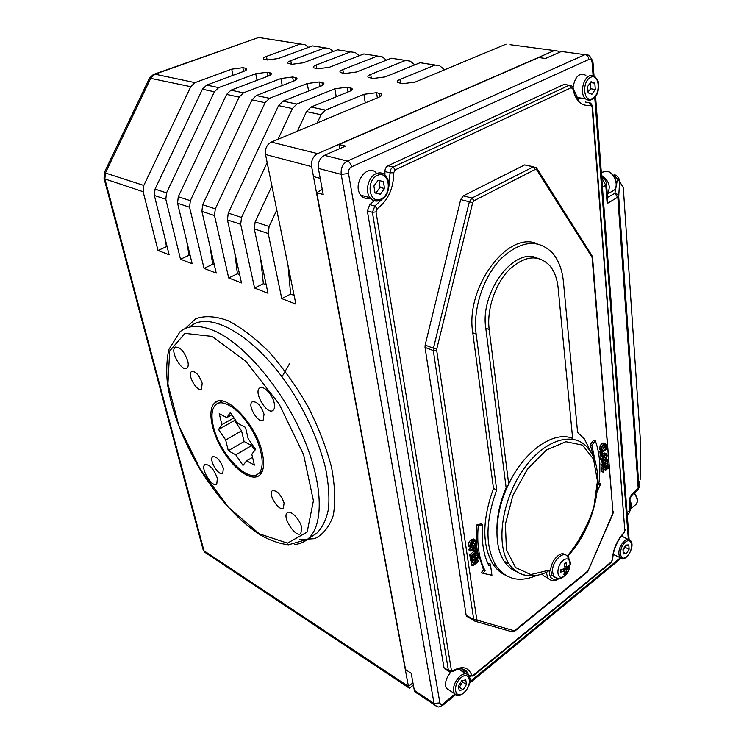 <?xml version="1.0" encoding="UTF-8"?>
<svg xmlns="http://www.w3.org/2000/svg" width="744" height="744" viewBox="0 0 744 744"><rect width="100%" height="100%" fill="white"/><g stroke="black" fill="none" stroke-linecap="round" stroke-linejoin="round"><path stroke-width="1.12" d="M558.307 578.358C552.271 580.85 549.249 578.107 549.249 570.127L547.482 571.801M549.249 570.127L530.76 574.563L515.518 567.542L506.413 549.76L505.409 524.129L512.914 495.355L527.543 468.971L546.403 449.99L565.877 441.704L582.478 445.117L593.517 459.113L597.451 480.977L593.879 507.027C587.927 525.199 579.251 541.325 567.839 555.405L568.546 555.238C595.758 525.943 607.262 471.296 588.56 448.939C575.075 430.516 545.268 438.439 523.748 468.906C502.061 499.112 495.392 543.845 508.98 563.794C513.49 570.518 519.359 574.433 526.575 575.521M542.33 573.94L543.194 575.605L547.956 578.135M445.451 669.256L443.982 667.666L367.331 210.85L369.787 204.628L374.316 200.778M384.936 174.831L384.936 171.548C384.983 168.823 385.997 166.888 387.977 165.763L564.036 84.416L566.258 84.77M592.475 105.946L590.727 103.109L585.24 102.012M467.948 617.036L466.144 615.223L425.029 347.383L425.149 345.077L460.694 199.569L463.326 195.839L524.622 164.926L533.522 166.749M473.119 555.145L473.324 556.54L474.886 557.377L475.602 556.847L475.137 553.648L476.792 552.42L477.285 555.842L475.714 555.015L475.481 553.387M469.752 554.615L471.324 555.452L471.966 559.814L470.394 558.976L469.752 554.615L473.723 551.667L471.724 550.29M468.962 549.304L470.543 550.132L470.673 551.072L469.101 550.244L468.962 549.304L471.054 547.77M469.762 546.961L468.227 545.268L468.72 542.385L470.943 539.828L473.928 539.223M474.588 540.851L475.444 541.948L475.035 543.966L473.286 545.891L470.738 546.263L470.506 545.585L472.663 541.623L474.598 540.916M601.691 465.707L600.919 464.247L601.124 461.773L601.97 461.15L603.551 461.801L602.705 462.433L603.096 466.293L604.221 466.088L606.248 460.815L607.151 461.596L606.76 463.912L607.56 463.317L607.383 460.006L606.1 459.95L604.035 465.251L603.31 465.251L603.551 461.801M603.096 463.614L603.179 463.075M603.31 461.708L603.486 460.824M605.774 459.318L606.63 459.699M602.798 460.759L600.817 459.783L600.408 458.499L601.087 455.505M602.305 453.998L604.816 452.957L606.397 453.598L604.379 454.249L602.501 456.491L601.989 459.15L602.863 460.787L604.872 460.136L606.76 457.886L607.262 455.235L606.397 453.598M601.766 450.836L599.813 449.516L600.055 445.768L601.942 443.489L603.951 442.913L605.542 443.545L603.533 444.131L601.636 446.409L601.152 449.069L601.766 450.836L602.575 450.241L601.738 448.651L602.129 446.809L603.616 445.061L605.56 444.8L605.346 448.204L606.165 447.6L606.416 445.219L605.542 443.545M604.826 444.503L605.56 444.8M605.346 448.204L603.765 447.553L604.212 444.689M483.535 569.83L485.088 570.667L482.977 573.326L481.415 572.489L483.535 569.83L477.434 551.434M477.35 550.951L476.923 548.077M476.746 546.626L476.681 524.948L481.163 523.813L482.744 524.604L478.262 525.748C476.653 543.994 478.931 558.967 485.088 570.667M488.129 564.073L488.808 563.227L490.37 564.054L488.985 565.784C483.405 554.996 481.331 541.269 482.744 524.604M593.498 457.309L590.262 444.614L593.712 440.15L595.312 440.792L591.861 445.265L595.758 463.856M598.883 483.302L600.734 483.898L598.734 484.456C600.966 467.725 599.822 453.17 595.312 440.792M599.906 451.273L601.487 451.924L601.822 455.802L600.241 455.151L599.906 451.273L600.957 450.501M602.054 449.692L604.537 447.869M602.882 466.2L601.282 467.399L601.636 471.529L603.207 472.198L603.803 471.743L603.533 468.497L605.402 467.093L605.653 470.124L604.082 469.464L603.97 468.162M605.272 464.414L606.239 463.698M471.119 563.924L472.691 564.761L472.84 565.793L471.278 564.947L471.119 563.924L473.082 561.06M470.543 559.99L472.115 560.827L472.235 561.692L470.673 560.855L471.278 559.442M472.561 558.484L474.402 557.116M475.518 556.289L476.569 555.498L478.141 556.326L472.115 560.827M476.802 559.869L478.736 560.427L473.974 563.989L478.327 557.637L478.141 556.326M505.548 575.233C500.563 572.982 496.36 569.281 492.937 564.119C481.945 545.278 482.131 520.047 493.486 488.427L472.775 332.828C465.056 287.64 507.696 230.333 537.149 243.762M464.386 672.781L462.331 668.949M322.264 189.441L316.777 192.677L405.554 669.619L411.19 673.292L414.315 690.32L414.864 691.836L417.077 693.306M565.431 52.015L561.413 51.485L545.473 58.469L538.768 57.539L339.032 144.541L345.542 146.094L324.431 155.347C319.808 158.007 317.8 162.35 318.386 168.395L323.194 194.5L316.777 192.677M271.904 185.944L255.146 221.917L254.281 228.873L268.007 293.257L254.588 288.04L240.684 224.325L241.53 217.453L267.161 162.564M323.798 84.277L323.594 83.086C324.524 83.97 323.621 84.983 320.887 86.137L282.999 101.147L278.572 105.602L228.25 213.1L227.432 219.899L241.493 282.943L228.706 277.968L214.505 215.574L215.295 208.859L265.106 102.7L269.514 98.301L307.235 83.542L308.593 91.001M296.893 79.134L296.698 78.036C297.581 78.883 296.661 79.868 293.908 81.003L256.345 95.539L251.965 99.873L202.656 204.721L201.894 211.361L216.225 273.113L204.042 268.37L189.581 207.241L190.325 200.675L239.14 97.111L243.483 92.833L280.888 78.529L282.227 85.523M271.225 74.223L271.03 73.219C271.886 74.037 270.928 74.995 268.166 76.102L230.938 90.191L226.613 94.414L178.281 196.732L177.556 203.224L192.138 263.739L180.504 259.219L165.819 199.299L166.526 192.882L214.384 91.782L218.671 87.615L255.741 73.74L257.052 80.305M246.701 69.545L246.515 68.615C247.334 69.406 246.357 70.336 243.586 71.424L206.693 85.095L202.433 89.215L155.04 189.115L154.352 195.467L169.13 254.792L158.016 250.468L143.146 191.72L143.815 185.442L190.752 86.695L194.984 82.63L231.71 69.164L233.002 75.349M377.357 97.845L376.548 92.693L381.467 93.958C382.481 94.916 381.644 95.985 378.947 97.185L271.337 142.076C266.798 144.578 264.864 148.716 265.524 154.51L311.624 166.619L408.437 686.414L203.968 550.755L202.768 548.412M265.524 154.51L295.88 304.101L281.771 298.614L268.221 233.532L269.114 226.492L276.787 209.994M262.316 453.05C264.678 464.089 263.729 471.529 259.461 475.351C251.704 481.824 234.555 469.892 222.893 450.669C211.11 431.539 207.148 409.051 214.923 402.746C225.246 391.874 256.494 424.406 262.316 453.05M217.35 478.28L216.774 484.149C212.44 488.371 199.959 468.013 204.823 464.675C209.473 464.089 213.649 468.627 217.35 478.28M301.692 527.654L300.836 533.522C295.805 538.377 281.641 516.68 287.258 512.774C290.42 509.51 300.13 519.47 301.692 527.654M284.087 503.028L283.39 508.068C279.214 512.095 267.617 494.016 272.285 490.78C276.852 490.129 280.786 494.211 284.087 503.028M223.321 468.236L222.8 473.277C219.052 476.913 208.469 459.643 212.672 456.76C216.653 456.221 220.205 460.052 223.321 468.236M202.173 383.188L201.559 388.973C197.504 392.879 186.911 374.771 191.431 371.656C195.477 370.949 199.048 374.79 202.173 383.188M274.22 403.081C274.945 406.596 274.583 409.005 273.15 410.297C267.459 415.71 253.286 392.534 259.572 388.117C263.032 384.657 272.527 394.292 274.22 403.081M187.748 360.989C188.576 364.523 188.344 366.894 187.042 368.103C182.196 372.753 169.706 351.01 175.082 347.299C179.825 346.434 184.047 351.001 187.748 360.989M264.027 414.213L263.209 420.044C258.652 424.396 247.054 405.443 252.095 401.918C256.754 401.053 260.726 405.145 264.027 414.213M400.523 83.356L399.956 79.478L434.989 65.053L439.639 65.732L444.624 69.787M267.124 59.92L266.436 56.432L300.344 44.008L304.938 44.677L308.574 47.365M350.684 51.829L337.618 49.829L303.329 62.803L291.992 64.291L288.058 63.342C287.258 62.561 288.161 61.659 290.764 60.636L324.914 47.849L329.536 48.527L333.396 51.429M316.842 68.653L316.191 65.016L350.591 51.857L355.223 52.536L359.343 55.688M405.629 60.413L391.325 58.227L356.59 71.991L344.667 73.544L340.25 72.466C339.385 71.629 340.231 70.68 342.807 69.611L377.441 56.06L382.081 56.739L386.471 60.152M435.082 65.016L420.09 62.729L385.15 76.92L372.911 78.511L368.224 77.348C367.313 76.483 368.141 75.507 370.698 74.428L405.545 60.45L410.195 61.129L414.864 64.849M606.574 184.624L607.643 199.076L607.151 203.558L618.71 196.621L617.511 194.333L614.897 193.31L617.855 197.551L638.25 488.845L637.692 490.436L638.975 487.655L633.274 492.742L632.735 494.323C630.903 496.499 629.973 498.434 629.917 500.108L629.331 502.033L629.945 510.347L628.885 513.444L630.624 509.454M639.728 481.331L638.975 487.655L618.71 196.621L619.613 181.517C619.436 178.346 617.734 176.049 614.507 174.617M640.147 479.722L640.417 441.201M613.819 176.002L615.121 176.375L614.116 174.477M615.121 176.375L619.613 181.517L623.305 187.693L640.379 440.197M617.483 179.397L614.897 193.31L607.523 197.42M619.678 181.62L622.468 186.298M288.049 265.515L290.634 294.085L281.771 298.614M317.232 122.927L321.036 114.743L325.556 110.093L363.881 94.321L365.276 102.886M260.688 258.931L263.376 283.678L254.588 288.04M278.033 139.277L292.373 108.568L296.828 104.048L334.865 88.796L336.242 96.785M234.751 252.709L237.41 273.764L228.706 277.968M210.143 246.887L212.654 264.306L204.042 268.37M267.933 76.195L267.161 72.242L255.741 73.74M267.161 72.242L269.654 72.707L270.137 75.181M271.03 73.219L269.654 72.707M293.387 81.208L292.597 76.995L280.888 78.529M292.597 76.995L295.21 77.488L295.703 80.157M296.698 78.036L295.21 77.488M320.041 86.471L319.25 81.98L307.235 83.542M319.25 81.98L321.985 82.491L322.496 85.374M323.594 83.086L321.985 82.491M348.006 92.005L347.197 87.206L334.865 88.796M347.197 87.206L350.071 87.736L350.591 90.861M325.556 110.093L311.011 107.034L349.196 91.521C351.921 90.35 352.796 89.308 351.819 88.387L350.071 87.736M376.548 92.693L363.881 94.321M510.105 44.696L554.364 50.546L317.632 153.645L271.337 142.076M506.06 44.156L415.124 82.091L402.56 83.709L397.566 82.472C396.626 81.58 397.417 80.575 399.956 79.478M377.534 56.023L363.863 53.94L329.35 67.295L317.725 68.811L313.559 67.797C312.722 66.997 313.605 66.067 316.191 65.016M325.007 47.821L312.499 45.905L278.461 58.506L267.394 59.976L263.664 59.074C262.902 58.33 263.822 57.446 266.436 56.432M243.623 71.415L242.86 67.695L231.71 69.164M242.86 67.695L245.241 68.141L245.706 70.438M246.515 68.615L245.241 68.141M311.011 107.034L306.528 111.619L297.405 131.195M154.371 74.158L258.652 37.488L300.427 43.98M208.376 553.676L204.591 552.122L203.968 550.755L104.848 178.913L105.453 172.878L150.818 78.101L154.947 74.205L153.357 74.521L149.507 78.12L190.752 86.695M149.46 78.232L104.234 172.701M143.815 185.442L104.262 172.636L104.058 178.504L104.848 178.913L143.146 191.72M413.357 685.112L409.247 688.386L408.437 686.414L412.939 682.843M164.647 236.778L166.461 246.664L158.016 250.468M554.364 50.546L558.53 51.197L559.488 52.322M311.624 166.619C311.02 160.611 313.029 156.287 317.632 153.645M476.346 550.421L477.369 550.96L471.324 555.452M477.285 555.842L477.992 555.312L477.369 550.96M471.966 559.814L472.682 559.274L472.17 555.842L474.421 554.178L474.886 557.377M475.258 550.476L474.002 550.504L473.63 548.886L476.039 547.1L476.104 549.295L475.258 550.476L473.751 549.686M473.733 549.611L474.607 548.17M470.673 551.072L472.942 549.398L473.993 551.816L475.425 551.425L476.746 549.528L476.858 547.417L476.606 545.659L470.543 550.132M475.267 544.961L476.606 545.659M470.534 545.743L473.463 543.148L473.835 540.962M470.961 547.751L473.426 546.868L475.649 544.301L476.141 541.437L474.988 539.772L472.524 540.646L470.301 543.204L469.799 546.096L470.961 547.751M473.417 538.954L474.988 539.772M601.124 461.773L602.705 462.433M603.524 461.931L604.872 462.489M604.119 460.601L605.225 461.057M605.43 463.363L606.76 463.912M605.439 463.298L606.76 463.847M604.798 459.215L602.835 459.541L602.575 458.723L604.463 455.17L606.034 454.584L606.686 455.672L606.276 457.532L604.798 459.215L603.217 458.564L604.705 456.881L605.067 454.779M602.603 458.955L603.217 458.564M603.756 447.488L605.346 448.13M599.813 449.516L601.403 450.157M482.977 573.326L491.933 575.251L490.37 564.054M476.681 524.948L478.262 525.748M590.262 444.614L591.861 445.265M597.255 491.198L600.734 483.898M605.793 447.869L606.565 448.186L601.487 451.924M601.822 455.802L602.417 455.356L602.166 452.371L606.639 449.069L606.565 448.186M606.844 463.856L607.894 464.293L602.854 468.06L603.207 472.198M606.128 468.227L607.643 468.86L608.229 468.413L607.894 464.293M605.653 470.124L606.248 469.678L605.997 466.646L607.374 465.614L607.643 468.86M601.282 467.399L602.854 468.06M472.235 561.692L477.434 557.805L472.691 564.761M472.84 565.793L478.857 561.283L478.736 560.427M235.113 419.56L234.462 420.481L241.558 430.85L225.674 439.974L218.541 429.493L221.917 424.629L219.229 413.664L226.799 417.617L230.315 412.548L237.68 423.299L245.511 427.391L248.133 438.569L255.564 449.423L251.807 454.203L254.374 465.13L246.608 460.824L243 465.418L235.802 454.854L228.296 450.697L225.674 439.974M234.462 420.481L218.541 429.493M241.558 430.85L244.088 441.518L228.296 450.697M244.088 441.518L251.639 445.572L235.802 454.854M251.639 445.572L254.876 450.297M252.542 457.309L246.608 460.824M231.84 414.78L226.799 417.617M233.942 417.849L221.917 424.629M213.454 426.758C219.341 453.245 247.873 483.637 258.354 473.649C265.627 467.976 262.204 446.512 250.644 427.837C239.177 409.079 222.912 398.459 215.946 404.504C211.715 408.456 210.877 415.877 213.454 426.758M508.691 484C524.511 450.483 554.159 430.348 572.648 438.421L558.139 287.984C557.2 278.758 554.429 271.337 549.807 265.72C538.358 254.113 524.771 255.48 509.054 269.821C495.095 284.106 486.604 309.616 489.18 329.443L508.691 484C494.806 512.151 493.16 545.259 504.237 561.32C507.687 566.5 512.011 570.025 517.192 571.894M496.936 528.64C497.039 515.415 500.108 501.809 506.143 487.832L506.785 488.129M506.143 487.832L485.795 328.253C479.843 292.197 513.983 246.785 537.27 258.112M493.486 488.427L496.685 489.933C485.302 521.628 485.088 546.905 496.062 565.775C506.032 579.548 519.572 582.766 536.684 575.419M591.434 453.17L584.412 438.932L577.595 432.422L563.413 281.753C562.25 269.877 558.66 260.344 552.643 253.155C538.172 238.647 520.995 240.452 501.112 258.559C483.433 276.656 472.747 309.02 476.141 334.037L496.685 489.933M339.032 144.541L339.552 148.716M167.177 246.943L166.461 246.664M190.204 255.731L189.032 255.285L180.504 259.219M186.781 241.521L189.032 255.285M214.337 264.948L212.654 264.306M239.633 274.61L237.41 273.764M266.194 284.757L263.376 283.678M294.122 295.414L290.634 294.085M289.639 363.509L282.413 376.055M607.253 193.868C611.159 186.995 609.252 180.857 601.552 175.454M630.559 508.589C631.814 506.599 631.656 503.948 630.075 500.656M614.377 554.894L613.158 554.717M621.491 535.94L627.815 539.261M623.295 553.936L622.988 549.602L625.751 545.073L628.81 544.906L629.108 549.23L626.355 553.741L623.295 553.936M623.044 550.393L625.22 547.417L629.108 549.23M623.174 552.243L626.355 553.741M625.22 547.417L624.941 546.403M370.252 197.988C366.532 199.215 363.388 198.285 360.831 195.198C351.614 184.28 367.889 162.062 376.631 173.454M374.995 192.956L373.907 185.972L378.157 180.281L383.458 181.61L384.509 188.567L380.305 194.231L374.995 192.956M374.976 192.808L375.841 193.022L380.044 187.376L384.509 188.567M375.841 193.022L380.305 194.231M380.044 187.376L378.975 180.485M449.441 690.293L446.353 688.302C444.456 683.438 445.935 678.082 450.771 672.232M458.797 669.051L465.623 673.776M459.169 690.404L458.481 685.847L461.792 680.602L465.772 679.942L466.451 684.499L463.159 689.716L459.169 690.404M458.695 687.261L459.308 687.261L462.591 682.062L466.451 684.499M459.308 687.261L463.159 689.716M462.591 682.062L462.126 680.546M581.845 98.208L577.046 98.096M573.001 87.392C575.186 76.288 579.474 72.27 585.872 75.358M588.095 92.795L587.648 86.49L591.034 81.691L594.847 83.207L595.284 89.485L591.917 94.265L588.095 92.795M588.048 92.051L590.717 88.769L595.284 89.485M590.717 88.769L590.215 82.844M590.438 82.538L594.847 83.207M564.594 572.229L565.635 573.652L566.333 570.211L569.086 567.402L567.086 567.105M569.086 567.402L569.179 565.04L566.584 567.207L566.054 562.492L564.333 563.757M566.054 562.492L564.268 563.496L564.956 567.653L564.398 568.658L560.79 569.783L560.706 572.155L564.789 570.741L563.85 574.666L565.635 573.652M560.976 569.737L560.706 572.155M563.664 576.488C555.629 581.204 556.214 564.101 564.296 559.655C572.313 555.126 571.625 572.024 563.664 576.488M554.829 577.195L551.946 575.372L550.746 570.127C550.737 560.967 560.604 550.393 564.956 554.764M567.839 555.405L568.351 557.507M546.254 572.378L547.872 578.032C551.127 581.399 554.968 581.501 559.386 578.348M588.988 102.635L592.075 106.652L592.484 105.955M592.075 106.652L624.802 530.36L592.503 106.346M624.802 530.36L623.77 533.355M623.918 532.658C616.925 540.33 613.065 549.342 612.331 559.693L612.703 558.846C613.465 549.202 617.157 540.702 623.779 533.346M612.331 559.693L611.01 562.715L612.703 559.293M611.27 561.925L473.296 675.245L473.11 676.026L611.019 562.706M473.296 675.245L468.813 675.533L470.003 676.649M471.668 675.078C468.441 666.996 462.182 665.564 452.91 670.763L452.501 671.73M462.498 668.986L467.632 672.939L468.813 675.533M452.91 670.763L448.418 670.465L449.776 672.037M451.385 670.205L375.999 211.882L372.4 212.31L448.418 670.465L443.982 667.666M375.999 211.882L377.227 208.757L374.874 206.06L372.4 212.31L367.331 210.85M377.227 208.757C388.163 200.294 393.65 188.297 393.688 172.748L390.07 172.84L389.084 183.601M381.588 199.69L374.874 206.06L369.787 204.628M393.688 172.748L395.213 169.837L393.12 167.019C391.139 168.163 390.116 170.097 390.07 172.84L384.936 171.548M395.213 169.837L571.225 87.708L569.281 85.235L393.12 167.019L387.977 165.763M571.225 87.708L572.843 88.908L573.187 87.894M573.178 87.885L571.522 85.606L564.036 84.416M572.843 88.908C575.828 101.324 581.78 106.736 590.69 105.136M536.452 167.744L533.318 166.842L535.289 169.409L536.74 169.827L536.471 167.753M536.74 169.827L591.88 256.95L591.526 254.894L537.131 168.823M591.88 256.95L592.14 257.805L592.522 256.913L592.215 255.908M592.14 257.805L612.963 512.225L592.559 257.415M612.963 512.225L612.954 513.732L613.354 511.705M612.703 513.62L588.411 570.09L612.954 513.741M588.411 570.09L587.314 572.071M587.574 571.262L515.006 630.335L514.792 631.144L587.323 572.062L588.69 570.174M515.006 630.335L511.974 631.768M513.974 630.67L477.35 620.18L475.779 621.454L474.96 621.277L473.742 619.622L466.144 615.223M477.35 620.18L476.746 619.352L473.742 619.622L433.306 350.564L436.672 350.192L436.747 349.029L433.436 348.238L433.306 350.564L425.029 347.383M476.746 619.352L436.672 350.192M436.747 349.029L472.682 202.61L469.334 201.801L433.436 348.238L425.149 345.077M472.682 202.61L473.993 200.722L471.966 198.034L469.334 201.801L460.694 199.569M473.993 200.722L535.289 169.409M524.622 164.926L533.318 166.842L471.966 198.034L463.326 195.839M351.577 166.823L588.904 59.446C588.485 56.767 587.211 55.158 585.072 54.61L347.346 161.067C342.696 163.801 340.64 168.237 341.208 174.384L348.508 173.482C348.238 170.413 349.262 168.191 351.577 166.823C350.861 163.801 349.447 161.885 347.346 161.067L324.431 155.347M588.904 59.446C590.662 58.925 591.722 59.948 592.094 62.496L592.912 61.213L589.211 55.261L561.413 51.485M592.094 62.496L593.154 76.427M594.744 97.362L628.327 539.261M454.817 694.143L443.359 703.582L443.043 705.098L455.551 694.784M620.189 557.935L469.91 681.709M443.359 703.582C441.555 704.856 440.392 704.633 439.89 702.903L434.031 703.396L434.561 704.931L436.551 706.363M439.89 702.903L348.508 173.482M318.386 168.395L341.208 174.384L434.031 703.396L414.315 690.32M299.702 539.66L314.656 538.665C323.175 534.545 329.387 526.771 333.303 515.332C335.618 501.912 335.023 485.851 331.508 467.158C326.263 447.46 318.432 427.298 308.035 406.67C296.428 386.545 283.585 368.447 269.495 352.386C255.201 338.139 241.382 327.565 228.036 320.664C215.435 316.116 204.628 315.484 195.616 318.767L185.312 328.485M189.99 326.737C210.31 308.751 259.182 338.009 294.484 395.185C309.197 419.914 319.585 444.373 325.658 468.553C328.597 483.712 329.546 497.159 328.495 508.896C326.346 519.377 322.478 527.44 316.907 533.095L312.768 535.829M294.522 544.543C299.479 544.069 303.812 542.32 307.514 539.288C324.328 525.887 323.417 483.079 302.389 435.333C281.483 387.605 243.827 343.672 214.588 330.959C199.904 324.7 188.399 324.951 180.048 331.712L168.804 349.578C166.582 359.984 166.145 371.535 167.484 384.239C171.957 411.813 182.847 440.243 200.155 469.529C218.215 498.285 237.903 519.889 259.238 534.341C269.3 540.172 279.056 543.669 288.486 544.822L307.514 539.288L316.907 533.095L311.113 536.917M254.281 228.873L268.221 233.532M227.432 219.899L240.684 224.325M201.894 211.361L214.505 215.574M177.556 203.224L189.581 207.241M154.352 195.467L165.819 199.299M212.049 336.409L245.985 361.463L279.214 404.169L303.608 454.677L313.41 500.731L307.151 532.034L287.482 543.167L259.414 533.848L228.622 507.454L200.322 469.38L178.913 425.977L167.902 384.137L169.688 350.982L184.986 333.358L212.049 336.409M633.274 492.742C630.633 495.206 629.322 498.303 629.331 502.033M637.692 490.436L632.66 494.379M601.664 176.96C604.379 178.43 605.997 180.727 606.518 183.852L605.793 185.284L607.151 203.558M601.729 177.779L605.793 185.284L602.435 187.125M629.991 501.177L630.531 508.403L629.945 510.347L627.062 512.644M269.114 226.492L255.146 221.917M241.53 217.453L228.25 213.1M215.295 208.859L202.656 204.721M190.325 200.675L178.281 196.732M166.526 192.882L155.04 189.115M218.671 87.615L206.693 85.095M202.433 89.215L214.384 91.782M243.483 92.833L230.938 90.191M269.514 98.301L256.345 95.539M296.828 104.048L282.999 101.147M420.09 62.729L434.989 65.053M391.325 58.227L405.545 60.45M363.863 53.94L377.441 56.06M337.618 49.829L350.591 51.857M312.499 45.905L324.914 47.849M194.984 82.63L154.947 74.205L258.652 37.488L300.344 44.008M226.613 94.414L239.14 97.111M251.965 99.873L265.106 102.7M278.572 105.602L292.373 108.568M306.528 111.619L321.036 114.743M371.303 78.222L370.698 74.428M343.43 73.331L342.807 69.611M104.569 176.505L104.058 178.504L203.196 550.021L204.591 552.122L408.772 687.791M379.57 93.251L380.091 96.636M291.425 64.189L290.764 60.636M475.481 547.519L476.151 547.872M474.533 548.467L476.104 549.295M472.366 549.816L473.054 550.188M471.715 545.073L473.286 545.891M473.863 541.139L475.444 541.948M473.463 543.148L475.035 543.966M468.227 545.268L469.799 546.096M468.72 542.385L470.301 543.204M470.943 539.828L472.524 540.646M603.142 464.879L604.035 465.251M603.17 463.205L604.742 463.856M605.43 459.671L606.1 459.95M605.96 461.103L607.151 461.596M601.524 465.632L603.096 466.293M600.919 464.247L602.491 464.907M605.105 455.021L606.686 455.672M604.705 456.881L606.276 457.532M600.408 458.499L601.989 459.15M600.919 455.839L602.501 456.491M602.798 453.598L604.379 454.249M600.055 445.768L601.636 446.409M601.942 443.489L603.533 444.131M604.119 446.419L605.7 447.06M604.258 444.996L605.839 445.637M599.562 448.427L601.152 449.069M485.795 328.253L489.18 329.443M472.775 332.828L476.141 334.037M601.319 172.431L606.676 171.25C614.618 172.385 619.585 186.725 613.428 190.622C619.687 186.893 615.297 172.682 607.253 171.306L604.946 171.111M634.111 493.244C637.608 498.108 638.157 501.902 635.757 504.646L635.664 504.72M613.223 554.345L619.78 557.479C624.923 564.222 636.148 546.236 630.447 540.47C628.996 538.777 627.043 538.861 624.579 540.711C619.25 546.431 617.65 552.02 619.78 557.479L621.891 558.707M625.546 542.032C632.781 536.182 633.749 550.997 626.56 556.754C619.343 562.743 618.245 547.826 625.546 542.032M360.831 195.198L370.038 197.737C374.846 202.368 379.877 202.005 385.122 196.639C388.591 193.496 389.903 181.462 388.647 181.099L386.099 176.058C383.383 172.878 380.072 172.078 376.148 173.659C368.317 176.765 364.634 191.31 370.038 197.737C372.019 200.229 374.483 201.326 377.441 201.029M377.403 175.389C389.279 169.976 392.786 193.738 381.04 199.057C369.238 204.786 365.397 180.718 377.403 175.389M446.353 688.302L454.314 693.436C459.532 702.215 474.7 683.438 468.739 675.719C466.832 673.078 464.014 673.134 460.276 675.887C454.361 681.792 452.371 687.642 454.314 693.436L456.853 695.342M461.308 677.403C470.375 670.065 472.635 685.652 463.633 692.878C454.603 700.383 452.157 684.703 461.308 677.403M576.544 97.343L585.333 98.775C589.248 101.454 592.912 100.245 596.325 95.158C598.26 92.916 598.874 88.294 598.157 81.291L594.633 76.176L592.205 75.302L589.574 75.804C582.766 78.371 579.883 94.135 585.333 98.775L589.806 100.217M590.727 77.283C599.673 73.2 601.096 94.628 592.224 98.627C583.305 102.96 581.687 81.273 590.727 77.283M568.546 565.766L568.407 567.486M565.384 572.954L564.184 573.745M570.276 564.352C571.113 563.71 570.164 561.088 567.421 556.475C563.729 550.151 552.411 560.995 552.42 570.983L553.62 576.237L556.754 578.069M566.463 566.798L564.77 566.063M564.324 570.667L562.213 569.402M566.891 569.216L564.919 568.007M566.333 570.211L563.468 569.002M568.9 558.326L568.49 555.294M504.237 561.32L508.98 563.794C512.132 568.304 515.927 571.578 520.363 573.615C528.714 577.139 537.856 576.488 547.779 571.652M543.194 575.605L547.872 578.032M625.174 529.858L623.807 533.318M473.11 676.026L468.841 675.868M444.27 668.512L448.716 671.311L452.575 671.683C459.959 667.591 464.981 668.01 467.632 672.939L463.214 670.177M573.28 88.471L578.302 99.668M514.792 631.144L512.43 631.898L475.779 621.454L466.479 616.19M629.089 539.437L595.563 96.329M594.01 75.804L592.959 61.919M469.669 683.141L620.914 558.437M443.043 705.098C437.379 707.832 438.932 707.404 434.561 704.931L414.864 691.836M627.22 514.774L628.885 513.444M623.072 187.311L619.975 182.113M259.191 37.33L258.242 37.46M381.467 93.958L381.691 95.381M352.033 89.689L351.819 88.387M471.845 550.504L473.417 551.332M475.202 541.232L474.44 540.841M468.599 546.347L470.171 547.175M601.264 465.391L602.835 466.051M606.425 454.835L605.756 454.565M600.817 459.783L602.398 460.434M217.462 401.36L214.923 402.746M205.344 464.377L204.823 464.675M287.742 512.467L287.258 512.774M192.073 371.321L191.431 371.656M260.437 387.633L259.572 388.117M175.91 346.881L175.082 347.299M252.765 401.546L252.095 401.918M222.196 401.053L218.345 403.183M262.316 471.25L258.354 473.649M492.937 564.119L496.062 565.775M613.428 190.622L607.271 194.035M630.642 508.701L635.757 504.646C638.38 501.912 637.924 498.034 634.409 493.012M320.227 178.374L313.475 176.542M564.343 563.803L565.868 562.985M560.929 571.652L561.032 569.718M568.649 570.639L563.022 577.167C560.232 579.064 557.098 578.758 553.62 576.237L551.946 575.372M564.575 570.601L562.529 569.309M566.556 567.198L564.836 566.537"/></g></svg>
